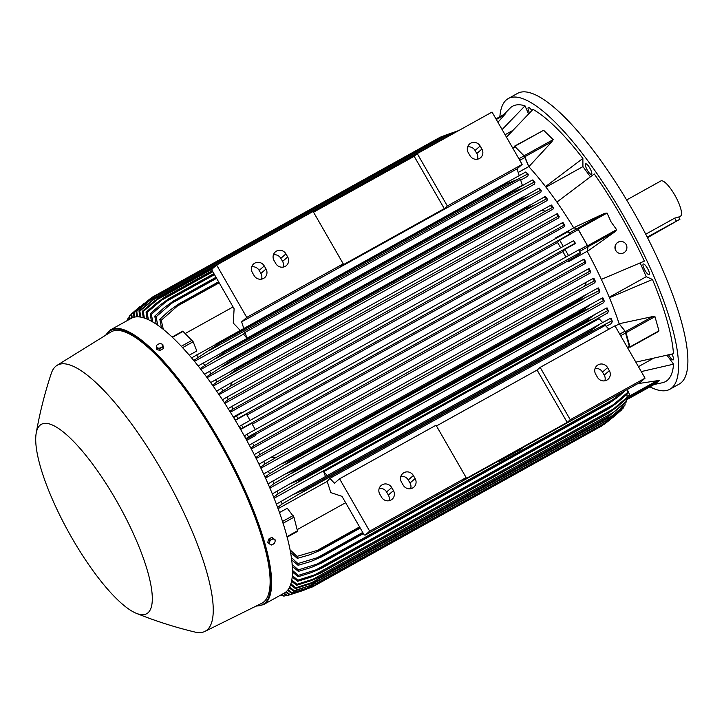 <?xml version="1.0" encoding="UTF-8"?>
<svg xmlns="http://www.w3.org/2000/svg" width="724" height="724" viewBox="0 0 724 724"><rect width="100%" height="100%" fill="white"/><g stroke="black" fill="none" stroke-linecap="round" stroke-linejoin="round"><path stroke-width="1.09" d="M648.469 270.314A6.045 1.593 -119.1 0 0 643.247 264.016A6.045 1.593 -119.1 0 0 643.898 268.278A6.045 1.593 -119.1 0 0 649.12 274.586A6.045 1.593 -119.1 0 0 648.469 270.314M531.796 110.564A6.045 1.593 -119.1 0 0 528.954 107.523A6.045 1.593 -119.1 0 0 528.33 107.478A6.045 1.593 -119.1 0 0 529.497 112.826M649.935 386.833A166.303 43.811 -119.1 0 0 669.827 389.277A166.303 43.811 -119.1 0 0 671.854 387.856A166.303 43.811 -119.1 0 0 625.084 218.558A166.303 43.811 -119.1 0 0 508.311 98.518A166.303 43.811 -119.1 0 0 506.293 99.939A166.303 43.811 -119.1 0 0 499.868 116.7M654.125 384.507L662.496 382.715A157.488 41.485 -119.1 0 0 673.555 364.172L667.066 355.339M528.511 113.804L525 105.831A157.488 41.485 -119.1 0 0 510.004 108.211L504.058 114.374M590.377 176.756L582.929 166.62L582.874 158.447A157.488 41.485 -119.1 0 0 533 109.387L506.474 137.171M588.042 246.712L578.141 229.101L577.508 228.395L573.625 227.734A142.619 37.567 60.9 0 1 573.725 227.897L577.327 228.549L578.277 229.617L587.363 245.409L587.861 246.875L587.173 251.273A142.619 37.567 60.9 0 1 587.264 251.445A142.619 37.567 60.9 0 1 601.354 279.392L644.378 261.12A157.488 41.485 -119.1 0 0 620.993 216.069A157.488 41.485 -119.1 0 0 594.25 173.941L556.901 202.087A142.619 37.567 60.9 0 1 573.625 227.734L604.558 213.363L607.056 213.046L611.02 221.816L616.622 229.68L615.092 231.689L587.264 251.445L588.042 246.712L615.092 231.689M635.844 362.154L673.483 353.701A157.488 41.485 -119.1 0 0 652.469 279.473L646.233 276.704L640.179 262.966M588.567 166.14A6.045 1.593 -119.1 0 0 585.644 163.85A6.045 1.593 -119.1 0 0 588.603 172.122A6.045 1.593 -119.1 0 0 591.517 174.421A6.045 1.593 -119.1 0 0 588.567 166.14M668.695 354.932A6.045 1.593 -119.1 0 0 673.257 359.873A6.045 1.593 -119.1 0 0 673.573 359.014A6.045 1.593 -119.1 0 0 671.881 354.117M669.827 389.277L679.175 384.091A166.303 43.811 -119.1 0 0 681.203 382.661A166.303 43.811 -119.1 0 0 634.441 213.363A166.303 43.811 -119.1 0 0 517.66 93.324L508.311 98.518M678.759 217.137L680.46 216.195A20.154 5.312 -119.1 0 0 674.75 195.009A20.154 5.312 -119.1 0 0 660.876 180.946L626.649 199.969M645.708 234.214L674.641 218.15L678.678 216.992L679.963 219.218L647.211 237.146M647.5 237.698L679.963 219.218M502.103 129.569L525 105.831M512.275 130.745L505.081 134.745M512.637 147.886L515.09 146.963L524.122 155.85L528.737 166.611A142.619 37.567 60.9 0 1 528.837 166.71L524.891 156.719L551.941 141.696L528.837 166.71A142.619 37.567 60.9 0 1 545.525 186.593L582.874 158.447M582.929 166.62L545.959 187.154M646.233 276.704L609.237 297.247M652.469 279.473L609.445 297.745A142.619 37.567 60.9 0 1 619.129 323.737L652.523 316.605L625.473 331.628L626.043 332.714L654.958 316.65L658.967 330.823L656.939 332.207M652.749 358.688L638.432 366.652M673.555 364.172L641.265 371.584M505.768 113.433L495.958 118.881L505.768 113.433L497.913 122.284M131.569 318.18L131.135 314.189A161.271 42.481 60.9 0 1 131.234 314.107A161.271 42.481 60.9 0 1 131.406 313.945A161.271 42.481 60.9 0 1 131.687 313.709L132.211 317.854M150.664 298.351L131.687 313.709M144.32 303.238L143.47 303.718M131.153 314.469L129.668 315.8L130.048 319.031M129.496 319.329L129.207 316.442A161.271 42.481 60.9 0 1 129.668 315.8M133.949 317.221L133.406 312.542L152.411 297.093A165.552 43.612 60.9 0 1 152.456 297.075L134.049 312.216L134.7 317.04M448.102 134.202L440.165 137.243A165.552 43.612 -119.1 0 0 440.129 137.261L152.411 297.093M440.165 137.243L152.456 297.075M133.406 312.542A161.271 42.481 60.9 0 1 134.049 312.216M149.977 299.808L146.23 301.89M541.226 131.569L543.643 130.275L553.163 139.632L551.733 141.904M514.465 146.863L514.456 146.194L543.643 130.275L514.737 146.329L524.891 156.719M477.424 159.208A7.059 6.797 48.9 0 0 476.808 153.515L475.044 150.465A7.059 6.797 48.9 0 0 467.632 146.927M480.157 146.013L481.913 149.063A7.059 6.797 -131.1 0 1 480.6 157.687A7.059 6.797 -131.1 0 1 470.012 155.669L468.256 152.619A7.059 6.797 -131.1 0 1 469.568 143.995A7.059 6.797 -131.1 0 1 480.157 146.013L475.044 150.465M447.341 205.969L522.14 164.411L492.039 112.066L417.241 153.615L447.341 205.969L444.283 208.639L340.153 266.477L343.221 263.808L313.121 211.462L216.648 265.047L246.748 317.402L241.644 321.854L243.798 328.524M313.546 212.195L414.173 156.293L417.241 153.615M414.173 156.293L444.283 208.639M343.221 263.808L246.748 317.402M252.359 272.55A7.059 6.797 -131.1 0 1 253.672 263.925A7.059 6.797 -131.1 0 1 264.26 265.943L266.016 268.993A7.059 6.797 -131.1 0 1 264.703 277.618A7.059 6.797 -131.1 0 1 254.115 275.609L252.359 272.55M274.034 260.513A7.059 6.797 -131.1 0 1 275.346 251.889A7.059 6.797 -131.1 0 1 285.935 253.898L287.69 256.957A7.059 6.797 -131.1 0 1 286.378 265.572A7.059 6.797 -131.1 0 1 275.79 263.563L274.034 260.513M283.211 267.093A7.059 6.797 48.9 0 0 282.586 261.409L280.831 258.35A7.059 6.797 48.9 0 0 273.41 254.821M261.536 279.138A7.059 6.797 48.9 0 0 260.912 273.446L259.156 270.396A7.059 6.797 48.9 0 0 251.735 266.866M240.241 330.497A142.619 37.567 -119.1 0 0 233.264 323.085L234.114 308.768L211.978 270.269L212.051 269.057L216.648 265.047M522.14 164.411L517.036 168.873L241.644 321.854M517.036 168.873L519.208 175.588M528.737 166.611L518.194 172.466M545.525 186.593A142.619 37.567 60.9 0 1 556.901 202.087M568.711 260.133L568.467 261.663A142.619 37.567 -119.1 0 0 568.041 260.875L580.711 253.463L578.784 249.898L580.186 252.495L248.495 436.753L246.956 434.237L578.784 249.898M560.711 247.834A142.619 37.567 -119.1 0 0 557.561 242.495L559.661 240.142L570.195 234.295L568.177 231.617L569.725 234.133L237.888 418.472L236.486 415.875L568.177 231.617M559.661 240.142L563.263 246.413M565.933 257.038A142.619 37.567 -119.1 0 0 562.883 251.608L564.937 249.318L575.535 243.427L573.598 240.676L575.082 243.255L243.074 427.694L241.59 425.115L573.598 240.676M564.937 249.318L568.539 255.59M246.956 415.033L557.561 242.495M575.535 243.427L575.082 243.255M241.59 425.115L239.499 426.373L241.119 429.196L251.717 423.314L255.328 429.585M243.074 427.694L241.119 429.196M252.224 424.192L562.883 251.608M555.317 238.757A142.619 37.567 -119.1 0 0 555.027 238.287L573.725 227.897M555.027 238.287L555.887 238.44M570.195 234.295L569.725 234.133M237.888 418.472L235.915 419.992L246.45 414.137L250.052 420.409M244.305 435.984L246.956 434.237M580.784 252.785L580.186 252.495M587.173 251.273L568.467 261.663M615.092 248.857L615.237 245.626M620.151 253.491A6.045 5.928 -82.6 0 1 616.015 244.051A6.045 5.928 -82.6 0 1 621.699 241.499M615.717 250.332A6.045 5.928 97.4 0 0 625.835 250.938A6.045 5.928 97.4 0 0 621.744 241.499A6.045 5.928 97.4 0 0 615.717 250.332M601.354 279.392A142.619 37.567 60.9 0 1 609.445 297.745M652.234 316.678L654.958 316.65M629.473 346.959L630.043 347.267L658.17 331.646M626.043 332.714L630.043 347.267M625.473 331.628L619.129 323.737A142.619 37.567 60.9 0 1 619.174 323.881L625.029 331.194L619.735 334.135M629.446 346.796L625.029 331.194M637.799 383.657L659.283 380.408L655.365 383.82M626.16 399.702L630.378 396.471L627.301 389.657M627.328 389.838L629.753 394.87L627.093 396.345M626.278 399.34L630.016 396.091L629.753 394.87M615.11 415.612L603.499 424.825L609.771 419.965L607.481 421.232M313.166 584.73L307.021 588.141L314.913 585.282L602.621 425.45M314.913 585.282L291.672 593.381L287.573 590.268M288.071 589.617L292.224 592.893A161.271 42.481 60.9 0 1 291.953 593.137A161.271 42.481 60.9 0 1 291.672 593.381M292.224 592.893L307.021 588.141M609.771 419.965L621.572 409.648M307.175 588.35L304.288 589.951L312.596 586.856L602.06 425.766M312.596 586.856A165.552 43.612 60.9 0 1 312.56 586.874L289.31 594.866L285.681 592.141M286.252 591.662L289.953 594.54A161.271 42.481 60.9 0 1 289.31 594.866M289.953 594.54L304.288 589.951M623.518 407.675L611.3 418.047L309.447 585.734L316.913 583.082L604.603 423.287A165.552 43.612 -119.1 0 0 604.63 423.25L623.056 408.318A161.271 42.481 -119.1 0 0 623.518 407.675L623.445 406.77M604.603 423.287L316.822 583.155L604.64 423.269L611.309 418.038M316.822 583.155L293.691 591.282L289.184 587.834M289.6 587.001L294.152 590.648A161.271 42.481 60.9 0 1 293.691 591.282M294.152 590.648L309.447 585.734M280.315 595.282L281.012 595.798A161.271 42.481 60.9 0 1 280.088 595.644L279.907 595.508M281.012 595.798L282.595 595.354M282.089 594.295L284.351 596.015A161.271 42.481 60.9 0 1 283.527 596.015L281.573 594.585M284.351 596.015L286.206 595.481M301.446 591.046L305.094 589.752M284.161 593.146L287.328 595.581A161.271 42.481 60.9 0 1 286.595 595.752L283.555 593.481M287.328 595.581L301.256 591.146M129.279 317.347L128.003 318.506L128.157 320.071M127.714 320.325L127.623 319.302A161.271 42.481 60.9 0 1 128.003 318.506M212.222 270.686L165.153 296.84A165.552 43.612 60.9 0 1 165.434 296.931L147.108 312.506L148.366 319.565M212.331 270.876L165.434 296.931M147.099 319.012L146.076 312.162L156.248 303.302L165.153 296.84M146.076 312.162A161.271 42.481 60.9 0 1 147.108 312.506M212.811 271.717L161.117 300.433M416.535 154.239L313.221 211.625M215.942 265.672L161.425 295.953A165.552 43.612 60.9 0 1 161.633 295.989L143.28 311.447L144.357 317.972M416.056 154.655L313.284 211.743M215.462 266.088L161.633 295.989M143.234 317.628L142.347 311.284L152.809 302.261L161.425 295.953M142.347 311.284A161.271 42.481 60.9 0 1 143.28 311.447M212.042 269.192L156.791 299.881M455.315 132.465L445.93 135.886A165.552 43.612 -119.1 0 0 445.785 135.886L456.5 131.813M445.785 135.886L158.067 295.718A165.552 43.612 60.9 0 1 158.212 295.718L139.832 311.067L140.755 317.049M445.93 135.886L158.212 295.718M139.768 316.904L139.008 311.076L158.067 295.718M139.008 311.076A161.271 42.481 60.9 0 1 139.832 311.067M452.735 133.388L152.882 299.962M450.265 133.478L442.871 136.257A165.552 43.612 -119.1 0 0 442.78 136.275L458.853 130.501M458.609 130.637L450.256 133.488L446.518 135.56M442.78 136.275L155.063 296.107A165.552 43.612 60.9 0 1 155.153 296.089L136.764 311.329L137.542 316.75M442.871 136.257L155.153 296.089M136.682 316.777L136.031 311.501L155.063 296.107M136.031 311.501A161.271 42.481 60.9 0 1 136.764 311.329M157.244 296.261L149.361 300.632M213.906 273.618L169.271 298.406A165.552 43.612 60.9 0 1 169.642 298.578L151.352 314.279L152.818 321.918M214.069 273.898L169.642 298.578M151.397 321.103L150.203 313.745L160.122 305.012L169.271 298.406M150.203 313.745A161.271 42.481 60.9 0 1 151.352 314.279M214.494 274.649L165.896 301.646M216.014 277.292L173.823 300.732A165.552 43.612 60.9 0 1 174.285 300.994L156.049 316.85L157.769 325.094M216.241 277.681L174.285 300.994M156.167 323.999L154.773 316.098L164.457 307.456L173.823 300.732M154.773 316.098A161.271 42.481 60.9 0 1 156.049 316.85M216.612 278.324L171.145 303.573M218.603 281.781L178.855 303.863A165.552 43.612 60.9 0 1 179.407 304.252L161.253 320.289L163.28 329.23M218.901 282.306L179.407 304.252M161.461 327.8L159.832 319.293L169.298 310.696L178.855 303.863M159.832 319.293A161.271 42.481 60.9 0 1 161.253 320.289M219.191 282.812L176.937 306.288M185.326 333.456L233.065 306.94M182.638 347.62L193.163 341.764L196.819 350.986L189.335 355.149M193.163 341.764L182.756 331.13L172.176 337.013M191.634 357.846L525.832 171.959L528.402 174.348L527.57 174.068A161.271 42.481 -119.1 0 0 525.832 171.959M508.13 181.679L216.277 343.81M215.517 344.235L508.836 181.29M527.57 174.068L517.217 179.516L506.918 183.715L219.2 343.547L193.806 360.452M506.918 183.715A165.552 43.612 -119.1 0 0 506.23 182.873M218.512 342.705A165.552 43.612 60.9 0 1 219.2 343.547M196.466 354.923A161.271 42.481 60.9 0 1 198.204 357.032M517.217 179.516L209.643 350.371M520.683 180.167L527.787 176.213L528.402 174.348M194.53 361.348L243.472 334.162L245.047 332.397L520.438 179.407L522.33 185.244L246.938 338.226A142.619 37.567 -119.1 0 0 243.472 334.162M245.047 332.397L246.938 338.226M200.937 369.394L534.421 184.14L534.955 182.466L534.022 182.186A161.271 42.481 -119.1 0 0 532.357 180.041L532.927 179.914L534.955 182.466M207.155 377.638L540.81 192.294L541.29 190.765L540.276 190.484A161.271 42.481 -119.1 0 0 538.665 188.312L539.326 188.14L541.29 190.765M213.2 386.055L546.982 200.638L547.434 199.209L546.358 198.946A161.271 42.481 -119.1 0 0 544.792 196.729L525.244 207.996A165.552 43.612 -119.1 0 1 525.678 208.621L237.961 368.453L229.065 374.914L216.992 381.91L212.63 385.249M219.082 394.634L552.964 209.155L553.389 207.806L552.267 207.544A161.271 42.481 -119.1 0 0 550.747 205.299L541.199 210.548L545.597 211.064L230.223 386.263L232.042 382.29L541.199 210.548M224.811 403.358L558.774 217.833L559.181 216.539L558.159 216.268L228.277 399.521L227.128 397.005L556.566 214.005L558.159 216.268M230.395 412.218L564.412 226.666L564.811 225.408L564.096 225.128L232.947 409.087L231.644 406.517L562.521 222.711L564.096 225.128M233.318 416.997L241.816 412.282L242.676 412.436M561.869 222.992C563.372 222.313 563.435 222.449 562.059 223.399M556.204 214.159C557.706 213.49 557.751 213.634 556.34 214.612M550.385 205.462C551.887 204.792 551.905 204.964 550.448 205.969M552.267 207.544L545.597 211.064M230.223 386.263L218.548 393.838M216.684 391.096L221.381 388.272A161.271 42.481 60.9 0 1 222.902 390.507M221.381 388.272L232.042 382.29M544.394 196.901C545.905 196.24 545.887 196.43 544.358 197.489M546.358 198.946L535.317 204.783L525.678 208.621M210.702 382.543L529.706 205.019M232.169 370.308L525.244 207.996M237.526 367.828A165.552 43.612 60.9 0 1 237.961 368.453M528.982 205.426L232.965 369.864M215.426 379.702A161.271 42.481 60.9 0 1 216.992 381.91M535.317 204.783L229.065 374.914M540.276 190.484L529.497 196.186L519.606 200.159A165.552 43.612 -119.1 0 0 519.081 199.453L538.665 188.312M204.548 374.136L522.99 196.919M519.606 200.159L231.888 359.991L206.548 376.815M226.739 361.493L519.081 199.453M231.363 359.276A165.552 43.612 60.9 0 1 231.888 359.991M522.266 197.326L227.526 361.05M209.299 371.276A161.271 42.481 60.9 0 1 210.91 373.457M529.497 196.186L222.739 366.597M534.022 182.186L523.47 187.751L513.352 191.851A165.552 43.612 -119.1 0 0 512.746 191.064L532.357 180.041M198.204 365.901L516.04 189.009M513.352 191.851L225.644 351.683L200.277 368.543M221.191 352.796L512.746 191.064M225.028 350.896A165.552 43.612 60.9 0 1 225.644 351.683M515.325 189.398L221.978 352.362M202.992 363.014A161.271 42.481 60.9 0 1 204.657 365.158M523.47 187.751L216.268 358.407M222.494 399.793L227.128 397.005M228.277 399.521L224.304 402.571M228.15 408.617L231.644 406.517M232.947 409.087L229.906 411.431M233.662 417.576L236.486 415.875M234.486 418.943L235.915 419.992M244.92 435.649L245.083 437.396M248.495 436.753L245.852 438.798M246.142 439.323L255.5 434.128L255.255 435.658L246.721 440.391M255.427 434.536L568.041 260.875M251.319 449.007L585.372 263.436L585.807 262.16L585.028 261.853L254.151 445.658L252.576 443.233L583.734 259.283L585.028 261.853M256.187 458.545L590.205 272.993L590.666 271.672L589.544 271.364L260.106 454.364L258.513 452.093L588.395 268.848L589.544 271.364M260.902 468.229L594.875 282.713L595.372 281.319L594.268 280.984A161.271 42.481 -119.1 0 0 593.056 278.478L586.449 282.107L584.63 286.08L275.473 457.821L271.075 457.306L586.449 282.107M265.464 478.075L599.354 292.596L599.897 291.111L598.857 290.749A161.271 42.481 -119.1 0 0 597.68 288.206L280.849 464.138L290.641 460.057A165.552 43.612 60.9 0 1 290.967 460.772L269.491 473.722L265.047 477.143M269.853 488.085L603.635 302.659L604.25 301.057L603.273 300.668A161.271 42.481 -119.1 0 0 602.142 298.071L285.039 474.148L295.102 469.921A165.552 43.612 60.9 0 1 295.473 470.763L273.907 483.632L269.428 487.098M274.043 498.284L607.689 312.94L608.395 311.166L607.508 310.741A161.271 42.481 -119.1 0 0 606.422 308.089L607.092 307.917L608.395 311.166M325.465 476.555A142.619 37.567 -119.1 0 0 323.673 471.677L599.065 318.696L602.676 322.578M606.223 326.379L611.472 323.465L612.323 321.447L611.536 320.994A161.271 42.481 -119.1 0 0 610.504 318.279L611.101 318.153L612.323 321.447M615.129 326.135L619.174 323.881M611.536 320.994L591.617 331.375A165.552 43.612 -119.1 0 0 591.2 330.289L599.952 324.071L610.504 318.279M591.2 330.289L303.483 490.121A165.552 43.612 60.9 0 1 303.899 491.207L282.17 503.967L277.609 507.56M591.617 331.375L303.899 491.207M599.653 324.243L293.338 494.401M276.324 504.148L292.994 494.592L303.483 490.121M281.138 501.252A161.271 42.481 60.9 0 1 282.17 503.967M594.368 330.053L301.057 492.99M323.673 471.677L327.275 475.55M591.046 319.438L587.508 321.076A165.552 43.612 -119.1 0 0 587.11 320.108L595.662 313.999L606.422 308.089M607.508 310.741L296.197 483.234L278.143 493.705L273.627 497.234M587.11 320.108L299.392 479.94A165.552 43.612 60.9 0 1 299.79 480.908L296.197 483.234M587.508 321.076L299.79 480.908M595.354 314.171L289.446 484.103M272.287 493.922L289.093 484.293L299.392 479.94M277.057 491.053A161.271 42.481 60.9 0 1 278.143 493.705M601.753 298.234C603.255 297.573 603.255 297.754 601.744 298.804M587.463 309.03L583.191 310.94A165.552 43.612 -119.1 0 0 582.82 310.089L591.146 304.107M603.273 300.668L291.211 473.605M582.82 310.089L295.102 469.921M583.191 310.94L295.473 470.763M590.82 304.288L285.401 473.958M268.043 483.885L285.039 474.148M272.776 481.035A161.271 42.481 60.9 0 1 273.907 483.632M597.318 288.36C598.829 287.69 598.857 287.853 597.409 288.849M598.857 290.749L578.684 300.94A165.552 43.612 -119.1 0 0 578.358 300.225L586.422 294.387M578.358 300.225L290.641 460.057M578.684 300.94L290.967 460.772M586.087 294.577L281.211 463.939M263.608 474.003L280.849 464.138M268.314 471.17A161.271 42.481 60.9 0 1 269.491 473.722M583.644 298.813L286.098 464.102M592.721 278.631C594.223 277.953 594.268 278.107 592.875 279.066M594.268 280.984L584.63 286.08M275.473 457.821L264.903 463.957L260.486 467.351M259.002 464.265L263.69 461.45A161.271 42.481 60.9 0 1 264.903 463.957M263.69 461.45L271.075 457.306M587.96 269.038C589.454 268.36 589.526 268.495 588.159 269.437M583.037 259.572C584.53 258.893 584.612 259.029 583.263 259.961M249.309 445.206L252.576 443.233M254.151 445.658L250.884 448.183M254.233 454.672L258.513 452.093M260.106 454.364L255.762 457.695M278.025 508.701L327.158 481.406L329.891 478.356L605.282 325.366L608.857 329.212M329.891 478.356L334.461 483.261L339.565 478.808L369.665 531.154L365.068 535.163L364.118 534.837L341.981 496.347L330.732 492.582A142.619 37.567 -119.1 0 0 327.158 481.406M436.454 425.947L537.09 370.045L540.158 367.376L570.259 419.721L567.2 422.4L463.07 480.238L466.138 477.569L436.038 425.214L339.565 478.808M570.259 419.721L645.057 378.172L614.957 325.827L540.158 367.376M466.138 477.569L369.665 531.154M379.792 494.157A7.059 6.797 -131.1 0 1 381.105 485.542A7.059 6.797 -131.1 0 1 391.693 487.551L393.449 490.601A7.059 6.797 -131.1 0 1 392.137 499.225A7.059 6.797 -131.1 0 1 381.548 497.216L379.792 494.157M401.467 482.121A7.059 6.797 -131.1 0 1 402.779 473.496A7.059 6.797 -131.1 0 1 413.368 475.514L415.123 478.564A7.059 6.797 -131.1 0 1 413.811 487.189A7.059 6.797 -131.1 0 1 403.223 485.171L401.467 482.121M410.644 488.709A7.059 6.797 48.9 0 0 410.019 483.017L408.264 479.967A7.059 6.797 48.9 0 0 400.843 476.428M388.969 500.746A7.059 6.797 48.9 0 0 388.345 495.062L386.589 492.003A7.059 6.797 48.9 0 0 379.168 488.474M537.09 370.045L567.2 422.4M595.689 374.227A7.059 6.797 -131.1 0 1 597.001 365.611A7.059 6.797 -131.1 0 1 607.59 367.62L609.346 370.67A7.059 6.797 -131.1 0 1 608.033 379.295A7.059 6.797 -131.1 0 1 597.445 377.285L595.689 374.227M604.857 380.815A7.059 6.797 48.9 0 0 604.232 375.123L602.477 372.073A7.059 6.797 48.9 0 0 595.065 368.543M279.437 512.61L287.256 508.266L293.971 517.198L297.528 531.172M345.638 502.709L297.446 529.479M625.4 390.553L617.834 397.114L609.192 403.268A165.552 43.612 -119.1 0 0 609.192 402.788L621.029 392.978M613.083 399.585L316.841 564.15L321.474 562.611L609.192 402.788M321.474 562.611A165.552 43.612 60.9 0 1 321.474 563.1L311.067 567.526L298.351 571.381L292.197 566.259M609.192 403.268L321.474 563.1M292.062 564.322L298.324 569.869A161.271 42.481 60.9 0 1 298.351 571.381M298.324 569.869L316.841 564.15M362.742 532.448L317.284 557.706L321.166 556.421L363.122 533.108M321.166 556.421A165.552 43.612 60.9 0 1 321.212 557.037L310.587 561.589L298.071 565.29L291.582 559.752M320.967 557.181L363.403 533.606L321.212 557.037M291.283 557.498L297.917 563.562A161.271 42.481 60.9 0 1 298.071 565.29M297.917 563.562L317.284 557.706M606.287 420.445L612.468 415.558L311.564 582.711L318.569 580.268L606.287 420.445A165.552 43.612 -119.1 0 1 606.241 420.535L624.721 405.621A161.271 42.481 -119.1 0 0 625.102 404.825L624.957 403.277M612.459 415.558L625.102 404.825M318.569 580.268A165.552 43.612 60.9 0 1 318.524 580.367L309.329 584.114L295.356 588.585L290.496 584.811M606.241 420.535L318.524 580.367M290.822 583.797L295.736 587.788A161.271 42.481 60.9 0 1 295.356 588.585M295.736 587.788L311.564 582.711M607.581 417.015L613.237 412.49L313.374 579.073L319.863 576.847L607.581 417.015A165.552 43.612 -119.1 0 1 607.536 417.178L626.043 402.3A161.271 42.481 -119.1 0 0 626.323 401.34L626.097 399.159M613.228 412.499L626.323 401.34M319.863 576.847A165.552 43.612 60.9 0 1 319.818 577.01L310.27 580.956L296.677 585.273L291.473 581.173M607.536 417.178L319.818 577.01M291.7 579.96L296.958 584.313A161.271 42.481 60.9 0 1 296.677 585.273M296.958 584.313L313.374 579.073M608.513 412.952L613.608 408.825L314.868 574.784L320.795 572.784L608.513 412.952A165.552 43.612 -119.1 0 1 608.468 413.205L616.567 407.35L626.993 398.354A161.271 42.481 -119.1 0 0 627.174 397.223L626.848 394.39M613.608 408.834L627.174 397.223M320.795 572.784A165.552 43.612 60.9 0 1 320.75 573.037L310.886 577.155L297.627 581.318L292.107 576.901M608.468 413.205L320.75 573.037M292.224 575.471L297.808 580.186A161.271 42.481 60.9 0 1 297.627 581.318M297.808 580.186L314.868 574.784M609.056 408.218L613.572 404.535L316.026 569.824L321.338 568.05L609.056 408.218A165.552 43.612 -119.1 0 1 609.029 408.58L617.418 402.562L627.554 393.738A161.271 42.481 -119.1 0 0 627.636 392.426L627.274 389.503M613.572 404.544L627.636 392.426M321.338 568.05A165.552 43.612 60.9 0 1 321.311 568.412L311.157 572.693L298.188 576.702L292.36 571.951M609.029 408.58L321.311 568.412M292.351 570.277L298.27 575.39A161.271 42.481 60.9 0 1 298.188 576.702M298.27 575.39L316.026 569.824M320.207 550.312L360.226 528.086L320.207 550.312L309.673 554.81L297.302 558.358L290.451 552.331M359.566 526.927L317.311 550.403L320.37 549.389L359.864 527.443M320.37 549.389A165.552 43.612 60.9 0 1 320.479 550.159M289.962 549.715L297.012 556.376A161.271 42.481 60.9 0 1 297.302 558.358M297.012 556.376L317.311 550.403M255.934 606.169L263.391 604.685L284.215 593.119A157.235 41.422 -119.1 0 0 239.725 427.884A157.235 41.422 -119.1 0 0 131.497 318.216L110.672 329.782L105.478 335.339M136.257 613.291C155.217 620.948 174.792 627.21 194.955 632.061A152.194 40.091 -119.1 0 0 204.82 631.446L261.527 603.4A155.217 40.888 -119.1 0 0 218.069 440.038A155.217 40.888 -119.1 0 0 110.781 332.044L57.015 365.376A152.194 40.091 -119.1 0 0 51.277 373.43C44.743 393.114 39.72 413.024 36.2 433.178A108.356 28.544 -119.1 0 0 71.993 538.086A108.356 28.544 -119.1 0 0 136.257 613.291A108.356 28.544 -119.1 0 0 115.921 499.795A108.356 28.544 -119.1 0 0 36.2 433.178M204.82 631.446A152.194 40.091 -119.1 0 0 162.203 471.27A152.194 40.091 -119.1 0 0 57.015 365.376M271.862 537.317L273.038 538.475L271.591 539.507A3.276 2.353 -45.5 0 1 274.324 539.38A3.276 2.353 -45.5 0 1 275.039 540.385A3.276 2.353 -45.5 0 1 275.011 541.796L275.319 540.004L271.862 537.317L268.676 539.09L267.762 542.394L270.224 544.457A3.276 2.353 -45.5 0 1 269.509 543.452A3.276 2.353 -45.5 0 1 269.545 542.041A3.276 2.353 -45.5 0 1 271.591 539.507L269.853 540.249L268.939 543.552M268.676 539.09L269.853 540.249M272.957 544.33A3.276 2.353 -45.5 0 1 270.224 544.457L271.219 545.072L272.957 544.33L274.405 543.308L275.011 541.796A3.276 2.353 -45.5 0 1 272.957 544.33M275.319 540.004L273.038 538.475M156.447 347.918L156.945 349.674L160.167 350.38L163.352 348.615L162.828 344.38L161.162 343.81A3.276 2.109 164.2 0 1 162.339 344.398A3.276 2.109 164.2 0 1 162.782 345.402A3.276 2.109 164.2 0 1 161.199 347.529A3.276 2.109 164.2 0 1 157.995 348.063A3.276 2.109 164.2 0 1 156.818 347.466A3.276 2.109 164.2 0 1 156.375 346.461A3.276 2.109 164.2 0 1 157.959 344.334L156.42 345.438L156.447 347.918L159.669 348.633L162.855 346.859L162.828 344.38M159.615 343.665L157.959 344.334A3.276 2.109 164.2 0 1 161.162 343.81L159.615 343.665M160.167 350.38L159.669 348.633M163.352 348.615L162.855 346.859M645.057 378.172L640.459 382.182L365.068 535.163M499.469 461.215L501.515 459.432L522.764 447.631L520.719 449.414L499.469 461.215L499.162 460.672M516.004 451.713L519.452 449.758L516.004 451.713M502.836 459.025L506.275 457.079L502.836 459.025M676.279 221.001L674.641 218.15M578.141 229.101L607.056 213.046M587.716 245.744L616.622 229.68M577.508 228.395L604.558 213.363M496.302 119.478L504.474 114.935M524.257 155.696L553.163 139.632M525.081 157.389L519.787 160.321M524.122 155.85L518.891 158.755M515.09 146.963L512.827 148.212M481.913 149.063L476.808 153.515M287.69 256.957L282.586 261.409M285.935 253.898L280.831 258.35M266.016 268.993L260.912 273.446M264.26 265.943L259.156 270.396M587.861 246.875L579.951 251.273M587.363 245.409L579.191 249.952M578.277 229.617L570.114 234.16M577.327 228.549L569.417 232.947M630.052 346.877L658.967 330.823M629.69 346.262L627.427 347.52M625.889 332.814L620.649 335.728M630.206 395.648L657.256 380.625M630.378 396.471L659.283 380.408M626.486 399.865L655.392 383.801L626.468 399.874M630.016 396.091L627.093 397.72M172.475 337.284L183.172 331.339M181.362 346.253L192.213 340.226M235.228 420.192L235.834 419.848M415.123 478.564L410.019 483.017M413.368 475.514L408.264 479.967M393.449 490.601L388.345 495.062M391.693 487.551L386.589 492.003M609.346 370.67L604.232 375.123M607.59 367.62L602.477 372.073M282.46 521.497L293.111 515.579M283.03 523.28L293.971 517.198M286.939 536.665L297.781 530.647M263.391 604.685A157.235 41.422 -119.1 0 0 218.901 439.45A157.235 41.422 -119.1 0 0 110.672 329.782M256.396 605.943A156.728 41.286 -119.1 0 0 218.377 439.776A156.728 41.286 -119.1 0 0 105.921 335.058M131.234 314.107L140.257 306.306M629.681 346.85L627.681 347.954M612.468 417.82L621.491 410.019M564.811 225.408L563.046 222.585M559.181 216.539L557.362 213.761M551.525 205.073L553.389 207.806M545.516 196.53L547.434 199.209M599.952 324.071L292.994 494.592M595.662 313.999L289.093 484.293M604.25 301.057L602.884 297.863M599.897 291.111L598.476 287.971M595.372 281.319L593.888 278.233M590.666 271.672L589.137 268.631M585.807 262.16L584.223 259.165M287.075 537.172L297.763 531.235M609.373 403.168L321.266 563.218M606.296 420.499L318.433 580.413M607.626 417.133L319.691 577.082M608.585 413.142L320.596 573.118M609.183 408.499L321.13 568.512"/></g></svg>
